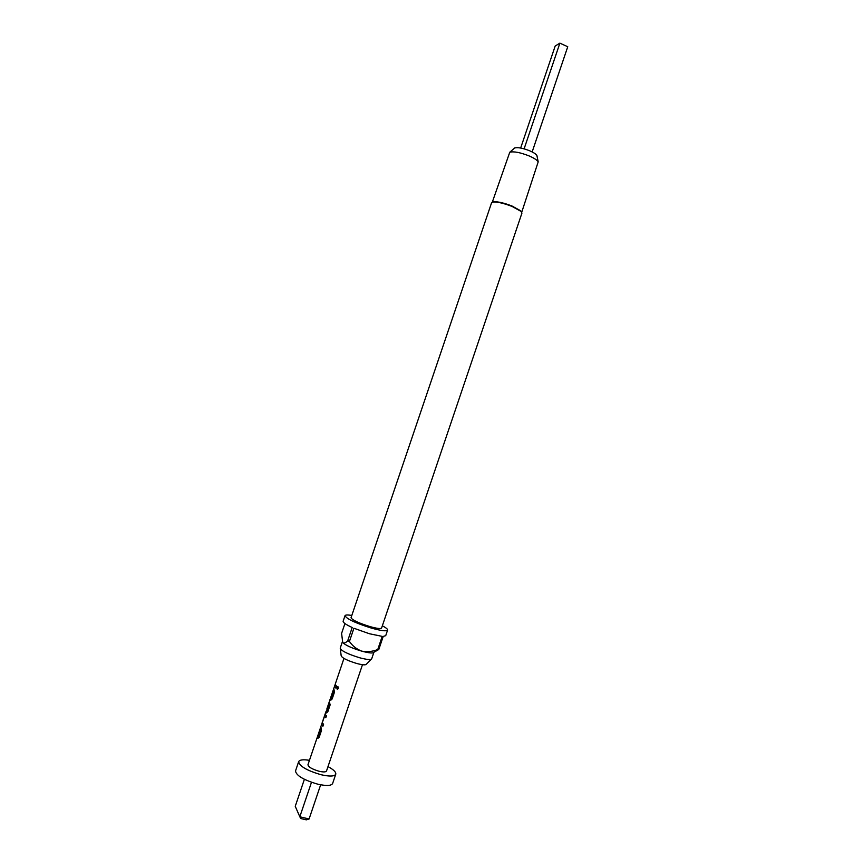 <?xml version="1.0" encoding="UTF-8"?>
<svg xmlns="http://www.w3.org/2000/svg" width="863" height="863" viewBox="0 0 863 863"><rect width="100%" height="100%" fill="white"/><g stroke="black" fill="none" stroke-linecap="round" stroke-linejoin="round"><path stroke-width="1.29" d="M337.811 686.657L336.926 687.498L337.573 689.257M336.775 687.477L337.196 689.17L338.512 688.426L337.983 686.721L336.926 687.498M309.461 760.314C303.193 759.332 299.601 759.774 298.663 761.651L295.513 770.961C296.203 775.578 303.571 779.969 317.627 784.133C326.279 786.074 331.273 785.88 332.611 783.528L335.761 774.208C336.16 772.158 333.571 769.613 328.005 766.592M298.663 761.651C299.396 766.161 306.786 770.497 320.831 774.672C329.472 776.646 334.445 776.484 335.761 774.208M371.252 659.256L366.344 664.23C365.653 665.244 362.395 664.974 356.559 663.431C347.055 660.475 341.921 657.897 341.176 655.707L340.292 648.782M371.694 658.803L371.694 658.825C370.82 660.033 366.753 659.656 359.504 657.725C347.649 654.035 341.219 650.842 340.205 648.167L340.216 648.145M521.63 212.061L520.767 210.842L512.072 206.041C504.283 203.021 498.221 201.586 493.873 201.737L492.439 202.179M512.083 206.451C504.035 203.344 497.789 201.866 493.312 202.018L491.554 202.848L351.047 617.692C352.126 619.99 358.415 622.946 369.903 626.57C376.915 628.523 380.81 629.008 381.586 628.037L521.932 213.129L521.047 211.403L512.083 206.451M521.737 212.212L538.199 161.845C537.077 160.043 534.024 158.058 529.041 155.89C520.162 152.427 513.744 151.208 509.774 152.233L492.277 202.233M537.077 156.332L536.905 155.513C536.02 154.067 533.636 152.503 529.742 150.809C522.816 148.102 517.789 147.152 514.661 147.972L514.024 148.533M382.352 625.794C386.041 627.746 387.8 629.181 387.595 630.098C386.527 631.457 381.101 630.777 371.338 628.07C355.286 623.01 346.516 618.879 345.017 615.686C345.416 614.834 347.681 614.758 351.802 615.448M344.93 623.561L341.597 633.399L342.73 642.601C345.718 645.362 352.05 648.21 361.737 651.144C368.976 653.086 373.032 653.485 373.884 652.331L371.694 658.825M387.595 630.098L385.718 635.664L383.226 636.419L378.792 649.515L377.767 649.505L382.201 636.376L369.418 633.744L353.906 628.253L349.429 641.468L347.735 640.702L352.201 627.509C345.966 624.629 342.935 622.547 343.129 621.252L345.017 615.686M342.449 642.158L342.73 642.601C344.013 643.528 345.685 642.903 347.735 640.702M317.94 735.33L317.314 737.121L317.8 738.372L319.191 737.239L321.521 730.368L320.863 726.635L321.759 723.981L322.891 726.312L323.56 724.348L322.298 722.687L324.499 716.268L325.793 717.746L326.462 715.783L325.017 714.381L321.759 723.981M318.048 735.017L318.382 736.312M320.831 726.797L320.615 729.893L318.469 736.225M326.948 708.663L327.163 710.529L329.31 704.197L328.825 703.442L326.948 708.663L330.205 699.03L330.745 700.152L332.147 698.976L334.477 692.115L333.754 688.555L334.51 686.344L335.847 688.059L336.505 686.096L335.168 684.391L343.959 658.426M326.246 711.36L326.43 712.892L327.832 711.727L330.151 704.855L329.31 701.684M330.842 697.218L330.205 699.03M330.939 696.948L331.316 698.102M333.733 688.696L333.55 691.684L331.403 698.016M335.146 684.532L334.51 686.344M317.314 737.121L307.962 764.726C308.339 766.98 312.028 769.149 319.019 771.231C323.345 772.223 325.836 772.148 326.505 771.004L362.482 664.704M373.906 652.255L378.792 649.515M377.767 649.505C372.449 651.619 367.109 652.158 361.737 651.144C356.635 649.192 352.536 645.966 349.429 641.468M300.788 818.534L299.817 816.776L309.094 818.976L306.354 819.85L300.788 818.534M304.391 779.311L295.243 806.301L299.817 816.776L311.489 782.288M320.658 784.791L309.094 818.976M524.111 148.846L559.882 43.15L555.189 46.019L520.659 148.037M559.882 43.15L567.757 46.731L532.158 151.931M334.758 686.279L335.869 687.984M330.464 698.965L330.917 700.184M333.55 691.684L331.575 698.059M333.161 690.378L333.722 691.554M326.689 710.044L326.095 711.781L326.721 713M328.943 703.367L329.439 701.899M329.31 704.025L328.879 703.345M329.483 704.24L327.163 710.529M324.499 716.268L325.815 717.671M321.586 724.737L322.913 726.236M322.018 723.841L321.78 724.791M324.574 716.29L325.146 714.596M317.573 737.034L317.972 738.404M320.615 729.893L318.641 736.268M320.27 728.437L320.788 729.753M493.873 201.737L493.312 202.018M514.661 147.972L509.774 152.233M342.331 641.899L340.205 648.167M317.972 735.168L320.205 728.588M325.017 714.381L325.912 711.727M330.874 697.077L333.096 690.508M536.905 155.513L538.199 161.845M520.767 210.842L521.047 211.403M334.693 686.398L335.222 684.834M330.4 699.095L330.917 697.541M333.28 690.562L333.808 689.008M321.953 724.035L322.309 722.978M317.498 737.185L318.005 735.697M320.389 728.652L320.896 727.153"/></g></svg>
